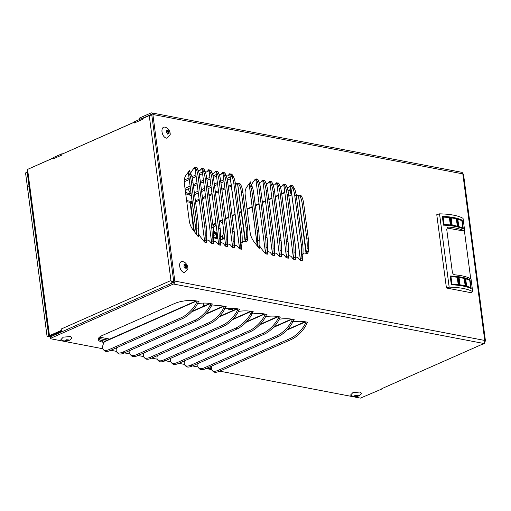 <?xml version="1.0" encoding="UTF-8"?>
<svg xmlns="http://www.w3.org/2000/svg" width="511" height="511" viewBox="0 0 511 511"><rect width="100%" height="100%" fill="white"/><g stroke="black" fill="none" stroke-linecap="round" stroke-linejoin="round"><path stroke-width="0.77" d="M170.974 280.603A2.363 1.539 -113.8 0 1 170.955 280.507L149.25 115.607L142.818 118.45L142.92 119.204L134.093 123.106L133.997 122.346L61.774 154.271L61.876 155.031L53.048 158.927L52.952 158.174L27.575 169.39L27.766 170.878A2.363 0.735 172.5 0 0 27.102 171.504L48.615 334.916A2.363 0.735 -7.5 0 1 49.286 334.29L49.465 335.657L61.224 330.457L61.154 329.039A2.363 1.539 66.2 0 0 62.687 331.428M50.378 336.896A2.363 1.635 100.8 0 1 49.318 335.337A2.363 0.735 -7.5 0 1 48.615 334.916M173.421 282.455L173.35 281.944L173.689 282.008M172.878 282.724L172.775 281.951M191.216 194.576A2.363 1.539 -113.8 0 1 191.044 194.314L189.862 192.334A15.407 11.491 49.9 0 1 188.182 188.738M190.309 187.697L187.761 189.019A15.669 4.886 -7.5 0 0 185.365 191.069M193.503 186.285L197.246 184.631M200.561 183.168L203.678 181.788M206.993 180.319L210.117 178.939M213.374 177.502L216.549 176.097M221.429 173.938L222.917 173.286M184.235 181.756L189.242 179.546M192.283 178.205L196.173 176.487M199.443 175.037L202.605 173.638M205.23 171.76L205.92 171.888A3.245 2.108 66.2 0 0 206.827 171.798L205.748 172.277A3.245 2.108 66.2 0 1 205.454 172.373L205.505 172.36M207.051 171.677L208.973 170.827M193.164 169.192L195.03 168.368M172.488 282.896A2.363 1.539 -113.8 0 1 171.492 281.944M61.154 329.039L170.955 280.507L171.14 281.874A2.363 0.735 -7.5 0 1 173.708 281.408M171.14 281.874L173.37 281.951M61.959 330.834L50.563 335.868L50.685 336.723L62.534 331.345M185.487 191.995A15.669 4.886 172.5 0 0 189.498 193.631L189.696 195.093L191.325 195.406M189.696 195.093A15.669 4.886 -7.5 0 1 185.678 193.465M99.517 337.132L109.731 339.087M107.476 340.09L98.444 338.359M133.997 122.346L134.751 122.493M52.952 158.174L53.706 158.314M50.563 335.868L49.465 335.657M61.742 330.56L61.224 330.457M149.25 115.607A2.363 0.735 -7.5 0 1 151.818 115.135M28.597 168.937L53.636 157.797M62.112 154.124L62.061 153.728L53.591 157.465L53.744 158.621M62.617 153.9L134.68 121.976M62.061 153.728L62.61 153.83M143.157 118.303L143.106 117.9L134.642 121.644L134.789 122.8M143.668 118.073L150.266 115.09L151.805 115.039M143.106 117.9L143.655 118.009M189.498 193.631L190.782 193.873M50.308 336.953L47.063 336.327L49.414 335.293M460.028 284.819A45.39 14.155 -7.5 0 1 465.17 285.802L464.205 278.476A45.39 14.155 172.5 0 0 459.057 277.486L460.028 284.819L459.466 285.061M444.11 224.457A45.39 14.155 -7.5 0 1 450.351 224.961L449.386 217.629A45.39 14.155 172.5 0 0 443.146 217.124L444.11 224.457L443.433 224.757M458.801 226.577A45.39 14.155 -7.5 0 1 462.857 228.047L461.887 220.72A45.39 14.155 172.5 0 0 457.837 219.251L458.801 226.577L458.361 226.775M452.178 225.198A45.39 14.155 -7.5 0 1 457.319 226.188L456.355 218.855A45.39 14.155 172.5 0 0 451.213 217.871L452.178 225.198L451.622 225.447M466.652 286.198A45.39 14.155 -7.5 0 1 470.701 287.667L469.737 280.335A45.39 14.155 172.5 0 0 465.687 278.865L466.652 286.198L466.211 286.39M451.96 284.078A45.39 14.155 -7.5 0 1 458.201 284.576L457.23 277.249A45.39 14.155 172.5 0 0 450.996 276.745L451.96 284.078L451.283 284.372M459.057 277.486L458.501 277.735M464.116 286.269L465.17 285.802M443.146 217.124L442.469 217.424M443.446 224.853L445.579 225.262M449.041 225.536L450.351 224.961M457.837 219.251L457.396 219.443M462.065 228.398L462.857 228.047M451.213 217.871L450.657 218.114M456.266 226.654L457.319 226.188M465.687 278.865L465.246 279.063M469.916 288.012L470.701 287.667M450.996 276.745L450.319 277.045M451.296 284.474L453.429 284.882M456.885 285.157L458.201 284.576M442.385 216.792L444.519 217.201M461.12 220.382L461.529 220.554M462.538 228.187L462.589 228.621M468.964 279.996L469.379 280.175M470.382 287.808L470.439 288.236M450.236 276.406L452.369 276.815M472.694 291.66L471.129 292.726L446.422 287.993L449.175 287.15A45.39 14.155 172.5 0 1 472.694 291.66L471.027 278.955A45.39 14.155 172.5 0 0 454.918 274.835C453.57 274.586 452.72 273.717 452.363 272.216L446.716 229.33L447.757 227.203L448.632 227.069A45.39 14.155 -7.5 0 1 464.735 231.189L446.921 228.002M464.614 277.869L465.77 286.665A45.39 14.155 172.5 0 0 459.523 285.464L458.361 276.668A45.39 14.155 -7.5 0 1 464.614 277.869L463.579 278.323M449.904 216.971L451.066 225.766A45.39 14.155 172.5 0 0 443.484 225.159L442.328 216.364A45.39 14.155 -7.5 0 1 449.904 216.971L448.62 217.539M462.174 220.164L463.33 228.96A45.39 14.155 172.5 0 0 458.418 227.178L457.256 218.382A45.39 14.155 -7.5 0 1 462.174 220.164L461.516 220.458M456.764 218.248L457.92 227.044A45.39 14.155 172.5 0 0 451.673 225.849L450.517 217.054A45.39 14.155 -7.5 0 1 456.764 218.248L455.729 218.708M470.024 279.785L471.18 288.581A45.39 14.155 172.5 0 0 466.262 286.792L465.106 277.997A45.39 14.155 -7.5 0 1 470.024 279.785L469.366 280.073M457.754 276.592L458.91 285.387A45.39 14.155 172.5 0 0 451.334 284.774L450.178 275.978A45.39 14.155 -7.5 0 1 457.754 276.592L456.464 277.16M464.473 231.368L470.714 278.776M449.175 287.15L439.524 213.854L436.771 214.697L446.422 287.993M439.524 213.854A45.39 14.155 172.5 0 1 463.049 218.363L464.735 231.189M290.836 187.543A4.682 3.047 66.2 0 0 289.916 190.871A4.682 3.047 66.2 0 0 291.845 194.787M215.961 223.333A5.704 3.711 -113.8 0 1 214.16 226.91A5.704 3.711 -113.8 0 1 213.157 227.12M66.558 341.182L64.744 341.067L65.108 340.875L64.865 340.294L66.845 339.758L68.666 339.936L68.5 340.652L66.558 341.182M60.943 339.591L63.281 337.151L70.454 336.538L72 338.135C68.71 341.661 65.025 342.146 60.943 339.591M65.108 340.875L65.038 340.313M68.231 339.911L68.302 340.473M66.424 339.796L66.775 339.726L66.967 341.131M211.35 368.929L209.497 368.75L209.906 368.623L209.446 368.188L211.196 367.556M209.906 368.623L209.836 368.054M356.141 396.67L354.334 396.555L354.698 396.364L354.455 395.782L356.435 395.246L358.249 395.418L358.09 396.134L356.141 396.67M350.533 395.08L352.871 392.64L360.038 392.026L361.584 393.623C358.3 397.149 354.615 397.635 350.533 395.08M354.698 396.364L354.628 395.795M356.007 395.278L356.359 395.207M166.331 130.196L167.883 130.139L169.103 131.927L169.013 133.531L167.333 133.863L167.18 133.039L166.247 132.496L166.567 131.206L166.203 130.471M168.279 133.422L167.519 134.086M165.302 127.201L167.225 128.133C169.339 129.883 170.335 132.138 170.208 134.891L166.752 138.194C161.47 137.516 159.911 125.847 165.302 127.201M166.362 130.778L167.333 130.414M168.681 133.678L169.013 133.531L168.828 133.793M169.103 131.927L168.068 132.387L167.838 133.582M168.068 132.387L167.927 131.966L168.962 131.506M166.861 130.65L167.927 131.966M184.024 264.583L185.576 264.526L186.656 265.886L186.707 267.911L185.027 268.243L184.637 267.132L183.941 266.883L184.26 265.586L183.896 264.858M185.972 267.802L185.02 268.218M182.995 261.587L184.918 262.513C187.032 264.27 188.029 266.525 187.901 269.271L184.445 272.58C179.163 271.903 177.604 260.227 182.995 261.587M184.056 265.164L185.02 264.794M186.368 268.058L186.707 267.911L186.521 268.173M186.796 266.314L185.755 266.774L185.531 267.962M185.755 266.774L185.614 266.346L186.656 265.886M184.554 265.037L185.614 266.346M259.154 248.397L254.037 241.78A13.229 8.61 -113.8 0 1 250.135 232.441L245.235 195.24A13.229 8.61 -113.8 0 1 246.819 186.956L250.518 181.865L250.748 182.159L250.051 182.504M198.3 236.74L193.177 230.116A13.229 8.61 -113.8 0 1 189.274 220.778L184.375 183.583A13.229 8.61 -113.8 0 1 185.966 175.299L189.658 170.201L189.843 170.559L189.191 170.846M296.08 194.404A3.245 2.108 66.2 0 0 297.325 195.068L298.82 195.355L298.558 195.713A2.363 0.735 172.5 0 0 298.488 195.93L306.038 253.303M307.788 252.983L307.909 253.654L304.965 253.098A3.245 2.108 66.2 0 0 304.058 253.188A3.245 2.108 66.2 0 0 303.457 253.68L302.87 254.497M302.18 260.112L302.41 260.885L300.276 260.489L298.654 258.432A3.245 2.108 66.2 0 0 296.91 257.225L295.396 256.931M295.269 258.636L295.332 259.531L293.288 259.147L291.666 257.09A3.245 2.108 66.2 0 0 289.922 255.883L288.408 255.596M288.281 257.301L288.345 258.189L286.301 257.812L284.678 255.749A3.245 2.108 66.2 0 0 282.934 254.548L281.42 254.254M281.293 255.96L281.357 256.854L279.313 256.471L277.69 254.414A3.245 2.108 66.2 0 0 275.946 253.207L274.433 252.919M274.305 254.619L274.369 255.513L272.331 255.136L270.702 253.073A3.245 2.108 66.2 0 0 268.965 251.866L267.445 251.578M267.317 253.284L267.387 254.178L266.435 254.005A3.5 2.28 -113.8 0 1 264.551 252.702L261.517 248.774A13.229 8.61 -113.8 0 1 259.064 244.597M251.527 185.231A13.229 8.61 -113.8 0 1 252.798 182.542L254.932 179.604A3.5 2.28 -113.8 0 1 255.577 179.067A3.5 2.28 -113.8 0 1 256.56 178.971L257.065 179.067M259.109 182.082L259.792 182.21A3.245 2.108 66.2 0 0 260.699 182.12A3.245 2.108 66.2 0 0 261.3 181.629L262.411 180.102L264.053 180.409M266.09 183.417L266.78 183.551A3.245 2.108 66.2 0 0 267.687 183.462A3.245 2.108 66.2 0 0 268.288 182.97L269.399 181.443L271.041 181.744M273.078 184.758L273.768 184.886A3.245 2.108 66.2 0 0 274.675 184.803A3.245 2.108 66.2 0 0 275.276 184.305L276.387 182.785L278.029 183.085M280.066 186.093L280.75 186.228A3.245 2.108 66.2 0 0 281.663 186.138A3.245 2.108 66.2 0 0 282.257 185.646L283.375 184.12L285.017 184.426M287.054 187.435L287.738 187.569A3.245 2.108 66.2 0 0 288.645 187.48A3.245 2.108 66.2 0 0 289.245 186.981L290.363 185.461L291.902 185.742M235.22 182.746A3.245 2.108 66.2 0 0 236.465 183.411L237.96 183.698L237.698 184.049A2.363 0.735 172.5 0 0 237.628 184.273L245.178 241.646M246.928 241.32L247.017 241.997L244.105 241.441A3.245 2.108 66.2 0 0 243.198 241.524A3.245 2.108 66.2 0 0 242.597 242.022L242.01 242.834M241.326 248.448L241.55 249.227L239.416 248.825L237.794 246.768A3.245 2.108 66.2 0 0 236.05 245.561L234.536 245.274M234.408 246.979L234.472 247.867L232.428 247.49L230.806 245.427A3.245 2.108 66.2 0 0 229.062 244.226L227.548 243.932M227.421 245.638L227.484 246.532L225.44 246.149L223.818 244.092A3.245 2.108 66.2 0 0 222.074 242.885L220.56 242.597M220.433 244.296L220.496 245.191L218.459 244.814L216.83 242.751A3.245 2.108 66.2 0 0 215.093 241.543L213.572 241.256M213.445 242.961L213.515 243.856L211.471 243.472L209.849 241.416A3.245 2.108 66.2 0 0 208.105 240.208L206.591 239.915M206.463 241.62L206.527 242.514L205.575 242.342A3.5 2.28 -113.8 0 1 203.697 241.039L200.657 237.11A13.229 8.61 -113.8 0 1 198.204 232.939M190.667 173.574A13.229 8.61 -113.8 0 1 191.938 170.878L194.071 167.94A3.5 2.28 -113.8 0 1 194.717 167.41A3.5 2.28 -113.8 0 1 195.7 167.314L196.205 167.41M198.249 170.419L198.932 170.553A3.245 2.108 66.2 0 0 199.839 170.463A3.245 2.108 66.2 0 0 200.44 169.965L201.558 168.445L203.193 168.745M206.827 171.798A3.245 2.108 66.2 0 0 207.428 171.306L208.539 169.78L210.181 170.086M212.218 173.095L212.908 173.229A3.245 2.108 66.2 0 0 213.815 173.14A3.245 2.108 66.2 0 0 214.416 172.648L215.527 171.121L217.169 171.428M219.206 174.436L219.89 174.564A3.245 2.108 66.2 0 0 220.803 174.481A3.245 2.108 66.2 0 0 221.397 173.983L222.515 172.463L224.157 172.763M226.194 175.771L226.878 175.905A3.245 2.108 66.2 0 0 227.791 175.816A3.245 2.108 66.2 0 0 228.385 175.324L229.503 173.797L231.042 174.085M485.45 340.875L463.515 174.283A2.363 0.735 172.5 0 0 462.819 173.868L152.878 114.483L174.807 281.069L484.747 340.454A2.363 0.735 -7.5 0 1 485.45 340.875A2.363 0.735 -7.5 0 1 484.786 341.501L484.882 342.236L484.371 342.459M302.25 260.629L300.5 260.533L302.033 260.406A3.245 0.888 87.9 0 0 302.455 258.79L300.96 258.847A3.245 0.888 87.9 0 1 300.538 260.463L290.689 185.985A2.363 0.735 -7.5 0 0 290.657 186.145L290.976 188.591A2.363 0.735 -7.5 0 1 290.976 188.565L300.142 258.227A2.363 0.735 172.5 0 0 300.149 258.247L300.449 260.521M289.922 186.049L290.663 186.189M287.278 188.048A3.245 2.108 66.2 0 0 287.565 187.952L288.645 187.48M282.934 184.714L283.765 184.867M280.29 186.707A3.245 2.108 66.2 0 0 280.577 186.617L281.663 186.138M275.953 183.372L276.777 183.532M273.302 185.372A3.245 2.108 66.2 0 0 273.596 185.276L274.675 184.803M268.965 182.031L269.789 182.191M266.314 184.03A3.245 2.108 66.2 0 0 266.608 183.941L267.687 183.462M261.977 180.696L262.807 180.856M259.326 182.689A3.245 2.108 66.2 0 0 259.62 182.599L260.699 182.12M255.858 179.278L255.474 179.45L255.819 179.514M255.474 179.45A3.5 2.28 66.2 0 0 255.085 179.418M259.039 245.491L259.403 248.289L259.026 247.088M250.939 183.973L250.703 182.216L250.607 183.136M267.234 254.159L267.176 253.756A3.245 0.626 86.2 0 0 267.432 252.115L265.905 252.21A3.245 0.626 86.2 0 1 265.707 253.731M265.375 251.712A2.363 0.735 -7.5 0 1 265.305 251.572A2.363 0.735 -7.5 0 1 265.311 251.482L255.845 179.316A2.363 0.735 172.5 0 0 255.813 179.47A2.363 0.735 172.5 0 0 255.883 179.61M274.222 255.494L274.164 255.098A3.245 0.626 86.2 0 0 274.42 253.45L272.893 253.552A3.245 0.626 86.2 0 1 272.644 255.193L272.299 252.824A2.363 0.735 -7.5 0 0 272.293 252.907A2.363 0.735 -7.5 0 0 272.363 253.054M281.21 256.835L281.152 256.439A3.245 0.626 86.2 0 0 281.408 254.791L279.881 254.893A3.245 0.626 86.2 0 1 279.632 256.535L281.152 256.433L279.626 256.541M279.345 254.389A2.363 0.735 -7.5 0 1 279.281 254.248A2.363 0.735 -7.5 0 1 279.281 254.159L269.814 181.993A3.245 0.626 86.2 0 1 270 181.814A3.245 0.626 86.2 0 1 270.306 182.133L271.347 184.369A12.967 2.51 86.2 0 1 273.098 191.759L279.498 240.368A12.967 2.51 86.2 0 1 280.022 250.256L279.881 254.893M288.198 258.176L288.14 257.774A3.245 0.626 86.2 0 0 288.389 256.126L286.869 256.228A3.245 0.626 86.2 0 1 286.62 257.87L288.14 257.774L286.614 257.883M286.332 255.73A2.363 0.735 -7.5 0 1 286.262 255.583A2.363 0.735 -7.5 0 1 286.269 255.5L276.802 183.334A3.245 0.626 86.2 0 1 276.988 183.155A3.245 0.626 86.2 0 1 277.288 183.475L278.335 185.71A12.967 2.51 86.2 0 1 280.085 193.094L286.486 241.703A12.967 2.51 86.2 0 1 287.01 251.597L286.869 256.228M295.186 259.511L295.128 259.115A3.245 0.626 86.2 0 0 295.377 257.467L293.857 257.57A3.245 0.626 86.2 0 1 293.608 259.211L295.128 259.115L293.601 259.211L293.257 256.835A2.363 0.735 -7.5 0 0 293.25 256.924A2.363 0.735 -7.5 0 0 293.32 257.065M304.058 253.188L302.978 253.667A3.245 2.108 66.2 0 0 302.94 253.68M307.469 253.577L307.884 252.849L306.389 252.907L307.884 252.843A3.245 0.888 87.9 0 0 308.299 251.233L306.804 251.291A3.245 0.888 87.9 0 1 306.389 252.9L298.558 195.713M298.488 195.981L296.252 195.547L297.325 195.068M241.39 248.966L239.646 248.87M239.64 248.87L229.867 174.264A3.245 0.888 87.9 0 1 230.116 174.117L231.611 174.059A3.245 0.888 87.9 0 1 232.013 174.379L233.316 176.506A12.967 3.551 87.9 0 1 235.386 183.877L241.824 232.761A12.967 3.551 87.9 0 1 242.022 242.668L241.594 247.132A3.245 0.888 87.9 0 1 241.179 248.748L241.16 248.774M230.186 177.068A2.363 0.735 -7.5 0 1 230.116 176.927L229.797 174.487A2.363 0.735 -7.5 0 1 229.829 174.328L229.867 174.264M229.062 174.392L229.803 174.532M226.418 176.384A3.245 2.108 66.2 0 0 226.705 176.295L227.791 175.816M222.074 173.05L222.905 173.21M219.43 175.049A3.245 2.108 66.2 0 0 219.724 174.954L220.803 174.481M215.093 171.709L215.917 171.868M212.442 173.708A3.245 2.108 66.2 0 0 212.736 173.619L213.815 173.14M208.105 170.374L208.935 170.533M201.117 169.032L201.947 169.192M198.472 171.032A3.245 2.108 66.2 0 0 198.76 170.942L199.839 170.463M195.004 167.621L194.621 167.787L194.959 167.857M194.621 167.787A3.5 2.28 66.2 0 0 194.225 167.755M198.179 233.834L198.543 236.631L198.166 235.43M190.079 172.316L189.843 170.559L189.747 171.472M206.374 242.495L206.316 242.099A3.245 0.626 86.2 0 0 206.572 240.451L205.052 240.553A3.245 0.626 86.2 0 1 204.847 242.067M204.515 240.049A2.363 0.735 -7.5 0 1 204.445 239.908A2.363 0.735 -7.5 0 1 204.451 239.825L194.985 167.653A3.245 0.626 86.2 0 1 195.17 167.48A3.245 0.626 86.2 0 1 195.47 167.8L196.511 170.029A12.967 2.51 86.2 0 1 198.268 177.419L204.668 226.028A12.967 2.51 86.2 0 1 205.186 235.916L205.052 240.553M213.362 243.836L213.304 243.44A3.245 0.626 86.2 0 0 213.56 241.792L212.033 241.888A3.245 0.626 86.2 0 1 211.784 243.53L213.304 243.434L211.778 243.543M211.503 241.39A2.363 0.735 -7.5 0 1 211.433 241.249A2.363 0.735 -7.5 0 1 211.439 241.16L201.966 168.994A3.245 0.626 86.2 0 1 202.158 168.815A3.245 0.626 86.2 0 1 202.458 169.135L203.499 171.37A12.967 2.51 86.2 0 1 205.256 178.761L211.656 227.369A12.967 2.51 86.2 0 1 212.174 237.257L212.033 241.888M220.35 245.171L220.292 244.775A3.245 0.626 86.2 0 0 220.548 243.127L219.021 243.23A3.245 0.626 86.2 0 1 218.772 244.871L220.292 244.775L218.765 244.884M218.484 242.731A2.363 0.735 -7.5 0 1 218.421 242.584A2.363 0.735 -7.5 0 1 218.421 242.501L208.954 170.329A2.363 0.735 172.5 0 0 208.929 170.489A2.363 0.735 172.5 0 0 208.993 170.629M227.338 246.513L227.28 246.117A3.245 0.626 86.2 0 0 227.536 244.469L226.009 244.571A3.245 0.626 86.2 0 1 225.76 246.213L227.28 246.117L225.76 246.213L225.408 243.836A2.363 0.735 -7.5 0 0 225.408 243.926A2.363 0.735 -7.5 0 0 225.472 244.066M234.325 247.854L234.268 247.452A3.245 0.626 86.2 0 0 234.517 245.804L232.997 245.906A3.245 0.626 86.2 0 1 232.748 247.548M232.46 245.408A2.363 0.735 -7.5 0 1 232.39 245.261A2.363 0.735 -7.5 0 1 232.396 245.178L222.93 173.012A2.363 0.735 172.5 0 0 222.898 173.165A2.363 0.735 172.5 0 0 222.968 173.306M243.198 241.524L242.118 242.003A3.245 2.108 66.2 0 0 242.08 242.022M246.609 241.92L247.024 241.186L245.529 241.243L247.024 241.186A3.245 0.888 87.9 0 0 247.439 239.57L245.944 239.627A3.245 0.888 87.9 0 1 245.529 241.243L237.698 184.049M237.634 184.318L235.392 183.89L236.465 183.411M152.878 114.483A2.363 1.635 -79.2 0 0 151.684 112.886A2.363 1.635 -79.2 0 0 150.943 112.982L139.925 117.856A1.22 0.383 172.5 0 0 139.58 118.182L139.739 119.389M143.259 117.932L151.135 114.451A0.805 0.556 100.8 0 1 151.793 114.962L173.727 281.548A0.805 0.556 100.8 0 1 173.267 282.551L50.583 336.781A1.22 0.383 172.5 0 0 50.238 337.107L50.429 338.569A1.22 0.383 172.5 0 0 50.793 338.787L102.781 348.745M50.583 336.781L50.774 338.244L173.459 284.02A2.363 1.635 -79.2 0 0 174.807 281.069M219.673 371.146L360.421 398.114L382.426 388.75L381.858 388.635L481.094 344.778L484.524 343.622L483.4 343.405A2.363 1.635 -79.2 0 0 484.747 340.454L462.819 173.868A2.363 1.635 -79.2 0 0 461.625 172.277L151.684 112.886M290.727 185.927A3.245 0.888 87.9 0 1 290.976 185.78L292.471 185.723A3.245 0.888 87.9 0 1 292.873 186.036L294.17 188.163A12.967 3.551 87.9 0 1 296.246 195.534L302.684 244.424A12.967 3.551 87.9 0 1 302.882 254.331L302.455 258.79M293.276 256.733L283.79 184.669A2.363 0.735 172.5 0 0 283.758 184.822A2.363 0.735 172.5 0 0 283.829 184.969M283.79 184.669A3.245 0.626 86.2 0 1 283.975 184.49L285.496 184.394A3.245 0.626 86.2 0 1 285.802 184.714L286.843 186.943A12.967 2.51 86.2 0 1 288.6 194.333L294.994 242.942A12.967 2.51 86.2 0 1 295.518 252.83L295.377 257.467M276.988 183.155L278.514 183.053A3.245 0.626 86.2 0 1 278.814 183.372L279.856 185.608A12.967 2.51 86.2 0 1 281.612 192.992L288.012 241.601A12.967 2.51 86.2 0 1 288.53 251.495L288.389 256.126M270 181.814L271.526 181.712A3.245 0.626 86.2 0 1 271.826 182.037L272.868 184.267A12.967 2.51 86.2 0 1 274.624 191.657L281.024 240.266A12.967 2.51 86.2 0 1 281.542 250.154L281.408 254.791M272.318 252.721L262.826 180.658A2.363 0.735 172.5 0 0 262.801 180.811A2.363 0.735 172.5 0 0 262.865 180.951M262.826 180.651A3.245 0.626 86.2 0 1 263.012 180.479L264.538 180.377A3.245 0.626 86.2 0 1 264.839 180.696L265.886 182.932A12.967 2.51 86.2 0 1 267.636 190.316L274.037 238.924A12.967 2.51 86.2 0 1 274.56 248.819L274.42 253.45M255.839 179.323L255.845 179.316A3.245 0.626 86.2 0 1 256.03 179.137A3.245 0.626 86.2 0 1 256.33 179.457L257.372 181.692A12.967 2.51 86.2 0 1 259.128 189.083L265.528 237.692A12.967 2.51 86.2 0 1 266.046 247.58L265.905 252.21M256.03 179.137L257.55 179.035A3.245 0.626 86.2 0 1 257.851 179.355L258.898 181.59A12.967 2.51 86.2 0 1 260.648 188.981L267.049 237.589A12.967 2.51 86.2 0 1 267.572 247.477L267.432 252.115M257.934 246.819L259 246.749L259.186 240.509A12.967 2.51 86.2 0 0 258.662 230.614L257.142 230.716A12.967 2.51 86.2 0 1 257.659 240.604L259.186 240.509M257.142 230.716L252.287 193.867L253.814 193.765A12.967 2.51 86.2 0 0 252.057 186.374L250.652 183.366L249.362 183.455M253.814 193.765L258.662 230.614M267.176 253.756L265.656 253.858L267.176 253.763M272.638 255.206L274.164 255.098L272.644 255.2M298.814 195.362L298.814 195.362A3.245 0.888 87.9 0 1 299.063 195.221A3.245 0.888 87.9 0 1 299.465 195.541L300.187 196.722A12.967 3.551 87.9 0 1 302.263 204.093L306.843 238.893A12.967 3.551 87.9 0 1 307.041 248.8L306.804 251.291M299.063 195.221L300.557 195.164A3.245 0.888 87.9 0 1 300.96 195.483L301.682 196.665A12.967 3.551 87.9 0 1 303.758 204.036L308.337 238.841A12.967 3.551 87.9 0 1 308.542 248.748L308.299 251.233M230.116 176.927A2.363 0.735 -7.5 0 1 230.116 176.908L239.289 246.564A2.363 0.735 172.5 0 0 239.289 246.583L239.589 248.857M222.924 173.018L222.93 173.012A3.245 0.626 86.2 0 1 223.115 172.833A3.245 0.626 86.2 0 1 223.416 173.152L224.463 175.388A12.967 2.51 86.2 0 1 226.213 182.772L232.614 231.381A12.967 2.51 86.2 0 1 233.137 241.275L232.997 245.906M223.115 172.833L224.642 172.731A3.245 0.626 86.2 0 1 224.942 173.05L225.983 175.286A12.967 2.51 86.2 0 1 227.74 182.676L234.14 231.279A12.967 2.51 86.2 0 1 234.658 241.173L234.517 245.804M225.428 243.734L215.942 171.67A2.363 0.735 172.5 0 0 215.917 171.824A2.363 0.735 172.5 0 0 215.981 171.971M215.942 171.67A3.245 0.626 86.2 0 1 216.127 171.492L217.654 171.389A3.245 0.626 86.2 0 1 217.954 171.715L218.995 173.944A12.967 2.51 86.2 0 1 220.752 181.335L227.152 229.944A12.967 2.51 86.2 0 1 227.67 239.831L227.536 244.469M208.954 170.335L208.954 170.329A3.245 0.626 86.2 0 1 209.14 170.157A3.245 0.626 86.2 0 1 209.446 170.476L210.487 172.712A12.967 2.51 86.2 0 1 212.237 180.096L218.638 228.704A12.967 2.51 86.2 0 1 219.162 238.592L219.021 243.23M209.14 170.157L210.666 170.054A3.245 0.626 86.2 0 1 210.966 170.374L212.014 172.609A12.967 2.51 86.2 0 1 213.764 179.993L220.164 228.602A12.967 2.51 86.2 0 1 220.682 238.496L220.548 243.127M202.158 168.815L203.678 168.713A3.245 0.626 86.2 0 1 203.978 169.039L205.026 171.268A12.967 2.51 86.2 0 1 206.776 178.658L213.176 227.267A12.967 2.51 86.2 0 1 213.7 237.155L213.56 241.792M195.17 167.48L196.69 167.378A3.245 0.626 86.2 0 1 196.99 167.697L198.038 169.933A12.967 2.51 86.2 0 1 199.788 177.317L206.189 225.926A12.967 2.51 86.2 0 1 206.712 235.814L206.572 240.451M197.074 235.156L198.14 235.086L198.325 228.845A12.967 2.51 86.2 0 0 197.802 218.957L196.281 219.059A12.967 2.51 86.2 0 1 196.805 228.947L198.325 228.845M196.281 219.059L191.427 182.203L192.954 182.108A12.967 2.51 86.2 0 0 191.197 174.717L189.792 171.709L188.502 171.792M192.954 182.108L197.802 218.957M204.796 242.201L206.316 242.099L204.796 242.195M232.741 247.56L234.268 247.452L232.741 247.554L232.416 245.076M241.594 247.132L240.1 247.19A3.245 0.888 87.9 0 1 239.678 248.8L241.179 248.748M237.954 183.705L237.954 183.705A3.245 0.888 87.9 0 1 238.203 183.564A3.245 0.888 87.9 0 1 238.605 183.877L239.327 185.065A12.967 3.551 87.9 0 1 241.403 192.436L245.983 227.235A12.967 3.551 87.9 0 1 246.187 237.142L245.944 239.627M238.203 183.564L239.697 183.506A3.245 0.888 87.9 0 1 240.1 183.819L240.822 185.008A12.967 3.551 87.9 0 1 242.897 192.379L247.477 227.178A12.967 3.551 87.9 0 1 247.682 237.085L247.439 239.57M104.046 342.427L102.775 342.185A15.407 4.803 -7.5 0 1 98.201 339.464A15.407 4.803 -7.5 0 1 102.551 335.363L174.577 303.528A15.407 4.803 -7.5 0 1 196.198 300.89L198.971 301.426L198.396 301.675M197.553 303.598A15.407 4.803 -7.5 0 1 209.804 303.502L212.576 304.032L212.001 304.288M211.158 306.204A15.407 4.803 -7.5 0 1 223.409 306.108L226.181 306.638L225.613 306.894M224.763 308.81A15.407 4.803 -7.5 0 1 237.015 308.714L239.787 309.244L239.218 309.5M238.369 311.416A15.407 4.803 -7.5 0 1 250.62 311.32L253.399 311.851L252.824 312.106M251.974 314.022A15.407 4.803 -7.5 0 1 264.225 313.926L267.004 314.457L266.429 314.712M265.579 316.628A15.407 4.803 -7.5 0 1 277.831 316.533L280.609 317.069L280.034 317.318M279.185 319.234A15.407 4.803 -7.5 0 1 291.436 319.139L294.215 319.675L293.64 319.924M292.79 321.841A15.407 4.803 -7.5 0 1 305.041 321.751L307.82 322.281L307.245 322.53M50.774 338.244A1.22 0.383 172.5 0 0 50.429 338.569M110.83 350.291L116.387 351.351M124.435 352.897L129.992 353.957M138.04 355.503L143.597 356.569M151.646 358.109L157.203 359.176M165.251 360.715L170.808 361.782M178.856 363.321L184.414 364.388M192.462 365.927L198.019 366.994M206.067 368.533L211.631 369.6M104.998 341.182L102.583 340.716A15.407 4.803 -7.5 0 1 98.284 338.71M300.96 258.847L301.388 254.382L302.882 254.331M302.684 244.424L301.19 244.482A12.967 3.551 87.9 0 1 301.388 254.382M301.19 244.482L294.751 195.592L296.246 195.534M294.17 188.163L292.675 188.22A12.967 3.551 87.9 0 1 294.751 195.592M292.675 188.22L291.379 186.093L292.873 186.036M290.976 185.78A3.245 0.888 87.9 0 1 291.379 186.093M283.975 184.49A3.245 0.626 86.2 0 1 284.276 184.816L285.323 187.045A12.967 2.51 86.2 0 1 287.073 194.435L293.474 243.044A12.967 2.51 86.2 0 1 293.997 252.932L293.857 257.57M263.012 180.479A3.245 0.626 86.2 0 1 263.318 180.798L264.359 183.034A12.967 2.51 86.2 0 1 266.116 190.418L272.51 239.027A12.967 2.51 86.2 0 1 273.034 248.914L272.893 253.552M257.493 246.245L257.659 240.604M252.057 186.374L250.537 186.477L249.215 183.653M250.537 186.477A12.967 2.51 86.2 0 1 252.287 193.867M240.1 247.19L240.528 242.725L242.022 242.668M241.824 232.761L240.33 232.818A12.967 3.551 87.9 0 1 240.528 242.725M240.33 232.818L233.891 183.934L235.386 183.877M233.316 176.506L231.815 176.563A12.967 3.551 87.9 0 1 233.891 183.934M231.815 176.563L230.518 174.43L232.013 174.379M230.116 174.117A3.245 0.888 87.9 0 1 230.518 174.43M216.127 171.492A3.245 0.626 86.2 0 1 216.428 171.811L217.475 174.047A12.967 2.51 86.2 0 1 219.225 181.437L225.626 230.046A12.967 2.51 86.2 0 1 226.149 239.934L226.009 244.571M196.633 234.587L196.805 228.947M191.197 174.717L189.677 174.819L188.361 171.996M189.677 174.819A12.967 2.51 86.2 0 1 191.427 182.203M210.8 303.694L210.2 305.054L211.215 306.07L211.976 304.345A0.805 0.524 -113.8 0 1 212.397 304.109L212.384 303.994M224.406 306.3L223.805 307.66L224.821 308.676L225.581 306.951A0.805 0.524 -113.8 0 1 226.003 306.715L225.99 306.6M238.011 308.906L237.411 310.273L238.426 311.282L239.186 309.557A0.805 0.524 -113.8 0 1 239.608 309.327L239.595 309.206M251.616 311.512L251.016 312.879L252.032 313.888L252.792 312.164A0.805 0.524 -113.8 0 1 253.213 311.934L253.201 311.812M265.222 314.118L264.621 315.485L265.637 316.501L266.397 314.77A0.805 0.524 -113.8 0 1 266.819 314.54L266.806 314.425M278.834 316.724L278.233 318.091L279.242 319.107L280.002 317.382A0.805 0.524 -113.8 0 1 280.43 317.146L280.411 317.031M292.439 319.33L291.838 320.697L292.848 321.713L293.608 319.988A0.805 0.524 -113.8 0 1 294.036 319.752L294.017 319.637M306.044 321.936L305.444 323.303L306.459 324.319L307.213 322.594A0.805 0.524 -113.8 0 1 307.641 322.358L307.622 322.243M197.195 301.081L196.594 302.448L197.61 303.464L198.37 301.739A0.805 0.524 -113.8 0 1 198.792 301.503L198.779 301.388M484.524 343.622L484.371 342.447M382.381 388.405L382.426 388.75M196.167 300.89L104.876 341.233A2.363 1.539 66.2 0 0 104.295 341.853L196.735 300.998M484.511 342.166L484.882 342.236M211.215 306.07A15.145 5.877 135 0 1 196.077 321.227L124.052 353.063A15.145 5.877 135 0 1 117.964 353.267L116.949 352.251A15.145 5.877 135 0 1 116.553 347.755M224.821 308.676A15.145 5.877 135 0 1 209.682 323.833L137.657 355.669A15.145 5.877 135 0 1 131.57 355.873L130.554 354.858A15.145 5.877 135 0 1 130.158 350.361M238.426 311.282A15.145 5.877 135 0 1 223.288 326.44L151.269 358.275A15.145 5.877 135 0 1 145.175 358.479L144.159 357.464A15.145 5.877 135 0 1 143.763 352.967M252.032 313.888A15.145 5.877 135 0 1 236.893 329.046L164.874 360.881A15.145 5.877 135 0 1 158.78 361.085L157.771 360.076A15.145 5.877 135 0 1 157.375 355.579M265.637 316.501A15.145 5.877 135 0 1 250.499 331.658L178.48 363.487A15.145 5.877 135 0 1 172.386 363.691L171.377 362.682A15.145 5.877 135 0 1 170.981 358.185M279.242 319.107A15.145 5.877 135 0 1 264.104 334.264L192.085 366.1A15.145 5.877 135 0 1 185.998 366.304L184.982 365.288A15.145 5.877 135 0 1 184.586 360.792M292.848 321.713A15.145 5.877 135 0 1 277.716 336.87L205.69 368.706A15.145 5.877 135 0 1 199.603 368.91L198.587 367.894A15.145 5.877 135 0 1 198.191 363.398M306.459 324.319A15.145 5.877 135 0 1 291.321 339.476L219.296 371.312A15.145 5.877 135 0 1 213.208 371.516L212.193 370.501A15.145 5.877 135 0 1 211.797 366.004M197.61 303.464A15.145 5.877 135 0 1 182.472 318.621L110.446 350.457A15.145 5.877 135 0 1 104.359 350.661L103.343 349.645A15.145 5.877 135 0 1 103.535 343.584L104.295 341.853M196.594 302.448A15.145 5.877 135 0 1 181.456 317.606L109.431 349.441A15.145 5.877 135 0 1 103.343 349.645M210.2 305.054A15.145 5.877 135 0 1 195.061 320.212L123.042 352.047A15.145 5.877 135 0 1 116.949 352.251M223.805 307.66A15.145 5.877 135 0 1 208.667 322.818L136.648 354.653A15.145 5.877 135 0 1 130.554 354.858M237.411 310.273A15.145 5.877 135 0 1 222.272 325.43L150.253 357.259A15.145 5.877 135 0 1 144.159 357.464M251.016 312.879A15.145 5.877 135 0 1 235.878 328.036L163.859 359.872A15.145 5.877 135 0 1 157.771 360.076M264.621 315.485A15.145 5.877 135 0 1 249.489 330.643L177.464 362.478A15.145 5.877 135 0 1 171.377 362.682M278.233 318.091A15.145 5.877 135 0 1 263.095 333.249L191.069 365.084A15.145 5.877 135 0 1 184.982 365.288M291.838 320.697A15.145 5.877 135 0 1 276.7 335.855L204.675 367.69A15.145 5.877 135 0 1 198.587 367.894M305.444 323.303A15.145 5.877 135 0 1 290.305 338.461L218.28 370.296A15.145 5.877 135 0 1 212.193 370.501M216.696 233.182L216.715 233.291A0.779 0.537 -79.2 0 0 216.325 232.767L217.411 234.357M217.379 238.298L216.715 233.291L215.367 233.272A1.035 0.677 -113.8 0 1 216.236 234.389L216.575 236.957A1.035 0.677 -113.8 0 1 216.255 237.762A1.035 0.677 -113.8 0 1 215.968 237.794L215.853 238.005A0.779 0.537 100.8 0 1 215.84 238.343M213.662 232.901L214.556 232.505A0.779 0.537 100.8 0 1 215.188 232.997M213.7 233.917L215.22 233.246M215.093 238.081L215.821 237.762M213.56 231.042L214.045 231.138L214.192 232.25L213.624 232.147M214.122 231.994L214.045 231.138M213.662 232.837L214.192 232.25M27.192 172.194L25.55 172.916L27.364 186.675L29.006 185.947L27.364 186.675L45.255 322.575L46.897 321.847L45.255 322.575L47.063 336.327M190.75 202.95L190.277 203.582L190.756 204.074L190.245 203.646L190.258 203.991M190.245 203.646L193.707 230.8M190.775 202.918A1.776 1.156 66.2 0 0 190.744 202.931L192.232 202.273M215.942 223.179A8.099 5.608 -79.2 0 0 213.074 226.501M213.7 237.015A8.099 5.608 -79.2 0 0 215.744 238.33M220.707 236.727L222.937 236.178L223.307 239.027M284.87 192.66L281.746 194.033M278.431 195.502L275.314 196.882M271.993 198.345L268.875 199.724M265.56 201.193L262.437 202.573M259.122 204.036L255.385 205.69M252.191 207.102L247.094 209.35M241.269 211.931L239.199 212.844M235.13 214.639L232.122 215.968M228.807 217.437L225.683 218.817M222.368 220.279L219.251 221.659M289.865 190.009L288.012 190.833M284.812 192.245L281.695 193.624M278.374 195.087L275.257 196.467M271.941 197.936L268.818 199.316M265.503 200.778L262.386 202.158M259.071 203.621L255.328 205.275M252.134 206.687L247.037 208.942M241.211 211.516L239.148 212.429M235.079 214.23L232.064 215.559M228.749 217.022L225.632 218.401M222.317 219.871L219.193 221.25M215.878 222.713A8.099 5.608 -79.2 0 0 212.934 225.402M213.687 237.506A8.099 5.608 -79.2 0 0 215.393 238.279A8.099 5.608 -79.2 0 0 217.89 237.973M223.901 231.93A9.339 6.464 100.8 0 1 222.259 236.05L222.655 239.161M231.917 309.5L234.709 308.401M219.832 221.404A9.339 6.464 100.8 0 1 222.847 223.888M220.65 239.576L224.795 238.72M233.846 308.778L228.168 309.953L232.499 309.379M228.168 309.953L227.97 308.433M49.286 334.29L27.766 170.878M186.758 201.698L191.491 202.599M230.154 177.03L226.986 178.428M223.85 179.815L220.733 181.194M217.418 182.657L214.294 184.037M210.979 185.506L207.862 186.879M204.541 188.348L201.423 189.728M198.108 191.191L194.365 192.845M216.345 174.513L213.061 175.963M209.906 177.355L206.789 178.735M203.474 180.204L200.35 181.577M197.035 183.047L193.292 184.701M190.105 186.113L185.008 188.361M202.401 172.054L199.137 173.497M195.962 174.896L191.906 176.691M189.032 177.962L184.305 180.051M194.602 194.614L198.338 192.96M201.66 191.497L204.777 190.118M208.092 188.648L211.215 187.275M214.531 185.806L217.648 184.426M220.963 182.964L224.086 181.584M227.344 180.14L230.41 178.786M185.238 190.13L187.761 189.019M186.611 200.574L192.149 201.634M447.074 227.753L448.632 227.069M291.755 194.142A4.682 3.047 -113.8 0 1 290.274 190.712A4.682 3.047 -113.8 0 1 290.868 187.741M66.519 341.188L66.347 339.879M67.375 340.997L67.248 340.039M67.701 340.894L67.599 340.096M68.295 340.352L68.238 339.911M65.772 341.137L65.663 340.332M66.111 341.156L65.989 340.262M211.311 368.929L211.139 367.626M210.564 368.885L210.455 368.073M210.902 368.897L210.788 368.003M356.11 396.67L355.937 395.367M356.365 395.214L356.55 396.613M356.959 396.485L356.838 395.527M357.291 396.376L357.183 395.578M355.356 396.625L355.254 395.821M355.701 396.645L355.579 395.744M167.883 130.139L167.353 130.375M168.854 132.707L167.71 133.211M168.879 132.362L167.736 132.866M168.477 131.161L167.333 131.666M168.247 130.867L167.103 131.378M167.167 130.484L166.388 130.829M185.576 264.526L185.046 264.755M186.547 267.087L185.404 267.598M186.566 266.748L185.423 267.253M186.17 265.548L185.027 266.052M185.934 265.254L184.79 265.758M184.861 264.87L184.081 265.209M287.738 187.569L287.195 187.805M280.75 186.228L280.207 186.47M273.768 184.886L273.219 185.129M266.78 183.551L266.231 183.794M259.792 182.21L259.243 182.453M256.56 178.971L256.209 179.125M250.096 182.446L250.748 182.159M301.969 260.814L302.34 260.648M303.457 253.68L302.921 253.916M226.878 175.905L226.335 176.148M219.89 174.564L219.347 174.807M212.908 173.229L212.359 173.472M205.92 171.888L205.371 172.13M198.932 170.553L198.389 170.789M195.7 167.314L195.349 167.467M189.236 170.789L189.888 170.495M241.109 249.151L241.486 248.985M242.597 242.022L242.061 242.259M139.925 117.856L140.103 119.229M173.459 284.02L483.4 343.405M266.946 254.101L267.362 253.941M265.631 253.686L265.33 251.38M273.934 255.443L274.35 255.283M280.922 256.778L281.337 256.618M279.632 256.535L279.306 254.056M287.91 258.119L288.319 257.959M286.614 257.87L286.288 255.398M294.898 259.454L295.307 259.294M206.086 242.444L206.501 242.278M204.777 242.029L204.47 239.723M213.074 243.779L213.489 243.619M211.784 243.53L211.458 241.058M220.062 245.12L220.477 244.961M218.772 244.871L218.446 242.399M227.05 246.455L227.459 246.296M234.038 247.797L234.447 247.637M151.607 114.541L151.135 114.451M196.518 234.434L188.304 172.066M257.378 246.091L249.164 183.73M295.518 252.83L293.997 252.932M294.994 242.942L293.474 243.044M288.6 194.333L287.073 194.435M286.843 186.943L285.323 187.045M285.802 184.714L284.276 184.816M288.53 251.495L287.01 251.597M288.012 241.601L286.486 241.703M281.612 192.992L280.085 193.094M279.856 185.608L278.335 185.71M278.814 183.372L277.288 183.475M281.542 250.154L280.022 250.256M281.024 240.266L279.498 240.368M274.624 191.657L273.098 191.759M272.868 184.267L271.347 184.369M271.826 182.037L270.306 182.133M274.56 248.819L273.034 248.914M274.037 238.924L272.51 239.027M267.636 190.316L266.116 190.418M265.886 182.932L264.359 183.034M264.839 180.696L263.318 180.798M267.572 247.477L266.046 247.58M267.049 237.589L265.528 237.692M260.648 188.981L259.128 189.083M258.898 181.59L257.372 181.692M257.851 179.355L256.33 179.457M308.542 248.748L307.041 248.8M308.337 238.841L306.843 238.893M303.758 204.036L302.263 204.093M301.682 196.665L300.187 196.722M300.96 195.483L299.465 195.541M234.658 241.173L233.137 241.275M234.14 231.279L232.614 231.381M227.74 182.676L226.213 182.772M225.983 175.286L224.463 175.388M224.942 173.05L223.416 173.152M227.67 239.831L226.149 239.934M227.152 229.944L225.626 230.046M220.752 181.335L219.225 181.437M218.995 173.944L217.475 174.047M217.954 171.715L216.428 171.811M220.682 238.496L219.162 238.592M220.164 228.602L218.638 228.704M213.764 179.993L212.237 180.096M212.014 172.609L210.487 172.712M210.966 170.374L209.446 170.476M213.7 237.155L212.174 237.257M213.176 227.267L211.656 227.369M206.776 178.658L205.256 178.761M205.026 171.268L203.499 171.37M203.978 169.039L202.458 169.135M206.712 235.814L205.186 235.916M206.189 225.926L204.668 226.028M199.788 177.317L198.268 177.419M198.038 169.933L196.511 170.029M196.99 167.697L195.47 167.8M247.682 237.085L246.187 237.142M247.477 227.178L245.983 227.235M242.897 192.379L241.403 192.436M240.822 185.008L239.327 185.065M240.1 183.819L238.605 183.877M102.583 340.716L102.775 342.185M191.644 311.87L210.34 303.604M205.25 314.476L223.946 306.21M218.855 317.082L237.551 308.816M232.46 319.688L251.163 311.423M246.066 322.294L264.768 314.029M259.671 324.9L278.374 316.635M273.276 327.513L291.979 319.247M286.882 330.119L305.584 321.853M124.052 353.063L123.042 352.047M195.061 320.212L196.077 321.227M137.657 355.669L136.648 354.653M208.667 322.818L209.682 323.833M151.269 358.275L150.253 357.259M222.272 325.43L223.288 326.44M164.874 360.881L163.859 359.872M235.878 328.036L236.893 329.046M178.48 363.487L177.464 362.478M249.489 330.643L250.499 331.658M192.085 366.1L191.069 365.084M263.095 333.249L264.104 334.264M205.69 368.706L204.675 367.69M276.7 335.855L277.716 336.87M219.296 371.312L218.28 370.296M290.305 338.461L291.321 339.476M181.456 317.606L182.472 318.621M110.446 350.457L109.431 349.441M217.073 238.241L215.853 238.005M213.7 234.006L215.367 233.272M213.719 235.501L216.236 234.389M214.626 237.813L216.575 236.957M204.17 305.968L203.787 303.061M194.391 231.681L190.756 204.074L192.372 203.359M195.566 201.947L199.303 200.293M202.624 198.824L205.741 197.45M209.056 195.981L212.18 194.602M215.495 193.139L218.612 191.759M221.927 190.29L225.051 188.91M228.366 187.448L231.374 186.119M235.45 184.318L236.108 184.024M288.836 196.147L291.845 194.812M288.063 191.095L289.871 190.303M213.189 227.338L214.16 226.91M68.25 340.428L68.18 339.93M65.159 340.818L65.089 340.313M206.993 368.124L211.458 368.916M209.951 368.565L209.887 368.054M357.834 395.916L357.77 395.412M354.743 396.306L354.679 395.801M168.176 133.428L167.327 133.805M167.263 130.471L166.401 130.854M185.863 267.815L185.014 268.192M184.956 264.858L184.094 265.235M284.084 187.269L283.758 184.822M277.096 185.927L276.77 183.487M270.108 184.592L269.789 182.146M263.12 183.251L262.801 180.811M256.132 181.916L255.813 179.47M265.579 253.654L265.305 251.572M272.593 255.181L272.293 252.907M279.581 256.522L279.281 254.248M286.562 257.863L286.262 255.583M293.55 259.198L293.25 256.924M223.224 175.605L222.898 173.165M216.236 174.27L215.917 171.824M209.248 172.929L208.929 170.489M202.26 171.594L201.941 169.147M195.272 170.252L194.953 167.806M204.719 241.99L204.445 239.908M211.733 243.523L211.433 241.249M218.721 244.858L218.421 242.584M225.702 246.2L225.408 243.926M232.69 247.541L232.39 245.261M196.454 234.357L188.265 172.124M257.314 246.015L249.119 183.788M192.238 311.244L209.772 303.496M205.844 313.85L223.377 306.102M219.449 316.456L236.983 308.708M233.054 319.062L250.588 311.314M246.66 321.668L264.193 313.92M260.265 324.281L277.799 316.526M273.87 326.887L291.404 319.132M287.476 329.493L305.01 321.745M217.846 237.66L217.788 238.011M214.799 232.473L216.325 232.767M214.422 232.39L214.294 231.413M203.225 303.074L203.634 306.204M195.426 200.861L199.162 199.213M202.477 197.744L205.601 196.365M208.916 194.902L212.033 193.522M215.355 192.053L218.472 190.673M221.787 189.211L224.91 187.831M228.225 186.368L231.234 185.033"/></g></svg>
